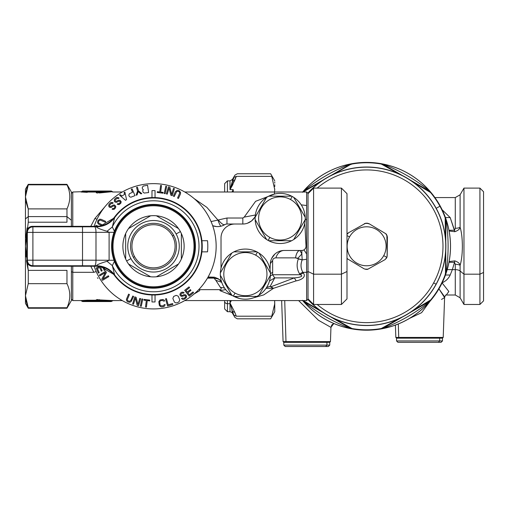<?xml version="1.0" encoding="UTF-8"?>
<svg xmlns="http://www.w3.org/2000/svg" width="509" height="509" viewBox="0 0 509 509"><rect width="100%" height="100%" fill="white"/><g stroke="black" fill="none" stroke-linecap="round" stroke-linejoin="round"><path stroke-width="0.76" d="M207.933 277.303L209.065 277.831L212.533 277.831L214.41 277.195L208.105 277.004L214.41 277.195L218.075 278.665L221.466 281.598A13.921 13.921 0 0 0 218.081 278.671L218.781 279.129L213.99 278.124L215.829 280.3L221.701 282.317L215.829 280.3L220.321 287.305L224.571 288.075L220.321 287.305L215.829 280.3L213.99 278.124L212.533 277.831L214.41 277.195L218.075 278.665A13.921 13.921 0 0 1 221.466 281.592L218.781 279.129L213.99 278.124L207.468 278.105L213.99 278.124L207.602 278.124L209.065 277.831L207.933 277.303M217.973 220.085L218.342 219.958L217.973 220.085C219.373 224.132 220.422 226.161 221.122 226.161C220.422 226.161 219.373 224.132 217.973 220.085L211.063 221.555L217.973 220.085L206.832 207.322L194.126 198.599M221.122 226.161L222.821 225.608L221.129 226.161M216.446 226.562L212.673 225.697A13.921 13.921 0 0 0 224.806 224.615L223.222 225.436L224.806 224.615A4.174 4.174 0 0 1 226.963 224.017L226.963 218.011L218.342 219.958C221.307 223.616 223.464 225.169 224.806 224.615C223.464 225.169 221.307 223.616 218.342 219.958L226.963 218.011L226.963 224.017L242.538 224.017M105.637 205.891L94.878 218.526L97.022 219.214L94.878 218.526L90.787 226.34L94.878 218.526M194.133 293.973L199.681 290.664M198.803 289.557L199.668 289.646L199.668 290.664L199.668 289.646L220.015 289.646C221.523 289.322 221.625 288.539 220.321 287.305C221.625 288.539 221.523 289.322 220.015 289.646L199.668 289.646M93.828 272.315L96.214 271.59L93.828 272.315L90.787 266.239L93.828 272.315L72.774 272.315L93.828 272.315M97.957 278.448L97.423 277.749M306.622 205.528L301.226 204.853L306.622 205.528L306.628 192.001L306.622 220.003L306.622 205.528M305.235 218.857L306.622 220.003L305.235 218.857M306.004 246.636C305.597 248.996 304.21 250.269 301.843 250.466L299.966 250.466L301.843 250.466C304.21 250.269 305.597 248.996 306.004 246.636L306.622 246.852L306.004 246.649L306.017 245.993A4.174 4.174 0 0 1 306.011 246.579L306.011 246.579A4.174 4.174 0 0 0 306.017 245.993L304.815 223.031L306.017 245.993L306.622 245.879L306.622 220.003L306.622 246.782A12.528 0.484 5 0 1 306.011 246.579L306.004 246.611M306.622 246.852L306.622 254.08L306.622 246.852M305.61 248.087L304.605 249.416M303.631 250.059C304.032 249.97 305.031 251.312 306.622 254.08C305.031 251.312 304.032 249.97 303.631 250.059L303.631 250.059M302.861 272.315C300.679 268.434 300.45 264.286 302.174 259.857L298.344 258.903C296.397 264.235 296.817 269.236 299.61 273.906A11.134 4.855 152.4 0 1 302.861 272.315L306.628 272.315L306.628 300.577L306.628 272.315L302.861 272.315A11.134 4.855 -27.6 0 0 299.61 273.906L300.202 274.739A11.134 4.842 148.6 0 1 303.332 273.009L302.861 272.315C300.679 268.434 300.45 264.286 302.174 259.857L306.628 259.291L306.628 272.315L308.021 271.647L308.021 299.184L306.628 300.577L184.761 300.577M220.022 290.664L239.631 298.516L220.022 290.664L220.015 289.646L220.015 290.664L225.665 289.589L220.022 290.664M301.843 250.466L284.226 250.466A11.134 8.818 -90 0 0 284.213 250.466L301.843 250.466L301.843 253.959L297.911 258.254L298.344 258.903C296.397 264.235 296.817 269.236 299.61 273.906L300.202 274.739L272.55 274.739L272.671 272.239L270.438 273.766L272.671 272.239L272.55 274.739L274.745 277.901L294.342 277.901L274.745 277.901L270.203 286.3L266.576 287.49L270.203 286.3L274.745 277.901L269.477 281.006L274.745 277.901L272.55 274.739L270.381 275.795L272.55 274.739L300.202 274.739C304.993 276.565 297.415 277.698 294.342 277.901L270.731 286.86L270.203 286.3L273.492 288.31L266.01 288.349L273.492 288.31L296.155 280.866L294.342 277.901L270.731 286.86L273.492 288.31L263.738 294.902L251.147 298.509L263.738 294.902L273.492 288.31L296.155 280.866C299.655 280.37 306.946 277.551 303.332 273.009A11.134 4.842 -31.4 0 0 300.202 274.739C304.993 276.565 297.415 277.698 294.342 277.901L296.155 280.866C299.655 280.37 306.946 277.551 303.332 273.009M274.408 194.069L274.752 188.864L274.408 194.069L255.613 201.309L244.186 217.127L242.825 218.011L226.963 218.011L242.825 218.011L244.186 217.127L255.365 214.995L244.186 217.127M225.182 224.418L225.837 224.17L225.182 224.418M212.673 225.697A13.921 13.921 0 0 0 224.806 224.615A4.174 4.174 0 0 1 226.963 224.017L242.825 224.017L226.963 224.017L242.825 224.017L242.825 218.011M254.64 217.458L251.554 220.938L254.64 217.458M251.497 220.982L247.444 223.228L251.497 220.982M302.174 259.857L295.551 257.866L275.916 257.866C273.963 257.961 272.869 258.839 272.639 260.5L270.324 263.656A13.921 13.921 0 0 1 284.226 250.466A11.134 8.818 -90 0 0 275.916 257.866L295.551 257.866A11.134 4.683 90 0 1 299.966 250.466L299.966 250.466A11.134 4.683 90 0 1 299.966 250.466L301.843 253.959L297.911 258.254L295.551 257.866A11.134 4.683 90 0 1 299.954 250.466L301.843 253.959L302.174 259.857L306.628 259.291L306.622 254.08L306.628 272.315L308.021 271.647L308.021 193.395L306.628 192.001L184.761 192.001M302.766 250.358L301.983 250.46L302.766 250.358M242.825 224.017A13.921 13.921 0 0 0 255.206 216.459A13.921 13.921 0 0 1 242.825 224.017M271.66 258.394L274.854 254.093M278.518 251.688L279.276 251.376M284.226 250.466A13.921 13.921 0 0 0 270.324 263.656L270.018 269.547L270.324 263.656L272.639 260.5L272.671 272.239L272.639 260.5C272.869 258.839 273.963 257.961 275.916 257.866M111.363 191.028L111.853 191.333M111.789 301.233L112.317 300.876L111.789 301.233M80.982 192.001L81.675 191.702L81.039 192.001L87.255 192.357L81.675 191.702L81.994 191.327L81.675 191.702L87.255 192.065L87.255 191.225L96.723 191.518L87.255 191.518L81.994 191.327L82.63 191.028L87.255 191.518L81.994 191.327L82.63 191.028L111.07 191.028L98.835 192.033L111.439 191.327A0.833 0.477 -90 0 0 111.07 191.028L98.511 191.747L96.723 191.225L83.349 191.085M84.335 191.142L86.046 191.212M97.27 192.033L96.723 191.518L97.906 191.346L96.723 191.225L97.27 191.638L97.906 191.346M97.27 191.638L96.723 191.518L96.303 192.065L87.255 192.065L87.255 191.518L96.723 191.518L96.303 192.065L96.945 192.065L97.27 191.638L96.723 191.518L97.264 192.039A0.833 0.827 0.5 0 1 97.9 191.747A0.833 0.827 0.5 0 0 97.295 192.001L98.816 192.001M98.511 191.747A0.833 0.477 83.5 0 1 98.835 192.033L111.439 191.327L113.017 192.001L111.541 191.168M98.511 300.832L111.07 301.551L98.511 300.832A0.833 0.477 -83.5 0 0 98.835 300.545L98.511 300.832L103.238 301.271L98.511 300.832M97.321 300.577L97.295 300.577A0.833 0.827 179.5 0 0 97.9 300.832L111.439 301.252A0.833 0.477 90 0 1 111.07 301.551L82.63 301.551L96.723 301.353L97.906 301.226L97.9 300.832A0.833 0.827 179.5 0 1 97.27 300.545L97.906 301.226L97.27 300.934L97.906 301.226L96.723 301.353L81.994 301.252L81.675 300.876L87.255 300.507L87.255 301.054L97.906 301.226M82 301.252L82.636 301.551M86.091 301.366L87.255 301.054L81.994 301.252L81.039 300.577L87.255 300.215L81.675 300.87L80.982 300.577M82.63 301.551L87.255 301.353M105.293 301.086L99.115 300.577L105.338 301.086M87.154 301.054L84.984 301.093M96.303 300.215A0.833 0.827 -1 0 1 96.945 300.507L97.27 300.934L96.723 301.054L96.303 300.507L87.255 300.507L87.255 301.054L96.723 301.054L96.303 300.215L87.255 300.215L96.945 300.507L97.27 300.934L96.945 300.507L97.27 300.934L97.27 300.539L97.9 300.545L97.391 299.839L96.933 300.081L96.945 300.507L96.933 300.081L97.27 300.539L98.511 300.545L98.67 299.839L96.296 299.795L96.933 300.081M96.296 299.795L97.391 299.559L97.9 300.545M107.189 300.692L105.484 300.577L107.189 300.692M111.439 301.252L112.374 300.564L98.988 299.884L112.005 300.864L111.439 301.252L98.835 300.545L99.312 299.597M111.541 301.404L113.017 300.577L112.374 300.564M98.67 299.839L97.391 299.559L98.67 299.839M71.387 299.184L72.774 300.577L72.774 266.239L72.774 300.577L81.039 300.577M72.774 192.001L71.387 193.395L72.774 192.001L72.774 226.34L72.774 192.001L81.675 191.702M111.439 191.327L112.005 191.715L98.988 192.695L98.835 192.033M96.303 192.357A0.833 0.827 -179 0 0 96.945 192.065L96.296 192.784L96.303 192.357M96.933 192.491L96.296 192.784L97.391 193.013L96.933 192.491M99.312 192.975L112.005 191.715L112.374 192.008M98.67 192.733L97.391 193.013L98.67 192.733M97.054 192.071L96.729 191.638L97.054 192.071M306.622 257.204L306.622 255.645L306.622 257.204M306.622 250.956L306.622 251.796M306.622 248.303L306.622 248.869M306.622 246.178L306.622 246.827M306.622 235.788L306.622 231.461L306.622 235.788M306.622 220.003L306.622 223.674M306.622 208.525L306.622 214.34M306.622 212.743L306.622 211.464M71.387 271.647L72.774 272.315L71.387 271.647M306.622 245.879L306.622 246.782M221.021 268.262L221.021 237.938A13.921 13.921 0 0 1 234.942 224.017A13.921 13.921 0 0 0 221.021 237.938L221.021 268.262M308.021 193.668L313.589 188.101L313.589 274.179L308.021 271.513L313.589 274.179L313.589 304.471L313.589 274.179L341.431 274.179L341.431 304.471L341.431 274.179L313.589 274.179L313.589 188.101L341.431 188.101L341.431 274.179L341.431 188.101L346.998 193.668L346.998 271.513L341.431 274.179L346.998 271.513L346.998 298.904L341.431 304.471L313.589 304.471L308.021 298.904M346.998 221.059L346.998 271.513M176.114 233.943A25.749 25.749 0 0 0 141.165 223.686A25.749 25.749 0 0 0 130.915 258.636A25.749 25.749 0 0 0 165.858 268.886A25.749 25.749 0 0 0 176.114 233.943L180.39 231.608A30.623 30.623 0 0 1 181.35 233.529L181.35 259.043A30.623 30.623 0 0 1 178.481 264.018L156.384 276.775A30.623 30.623 0 0 1 150.639 276.775L128.542 264.018A30.623 30.623 0 0 1 126.639 260.971L130.915 258.636A25.749 25.749 0 0 0 165.858 268.886A25.749 25.749 0 0 0 176.114 233.943A25.749 25.749 0 0 0 141.165 223.686A25.749 25.749 0 0 0 130.915 258.636L126.639 260.971A30.623 30.623 0 0 1 125.672 259.043L125.672 233.529A30.623 30.623 0 0 1 128.542 228.554L150.639 215.797A30.623 30.623 0 0 1 156.384 215.797L178.481 228.554A30.623 30.623 0 0 1 180.39 231.608L176.114 233.943M181.35 259.043A30.623 30.623 0 0 0 128.542 228.554A30.623 30.623 0 0 0 156.384 276.775A30.623 30.623 0 0 0 181.35 233.529L181.35 259.043M156.384 276.775A30.623 30.623 0 0 0 178.481 264.018L156.384 276.775M178.481 228.554A30.623 30.623 0 0 0 156.384 215.797L178.481 228.554M125.672 233.529A30.623 30.623 0 0 0 125.672 259.043L125.672 233.529M128.542 264.018A30.623 30.623 0 0 0 150.639 276.775L128.542 264.018M150.639 215.797A30.623 30.623 0 0 0 128.542 228.554L150.639 215.797M117.967 265.704A40.504 40.504 0 0 0 172.933 281.833A40.504 40.504 0 0 0 189.062 226.868A40.504 40.504 0 0 0 134.09 210.739A40.504 40.504 0 0 0 117.967 265.704L117.229 266.105A41.344 41.344 0 0 1 133.689 210.007A41.344 41.344 0 0 1 189.793 226.467L189.062 226.868A40.504 40.504 0 0 0 134.09 210.739A40.504 40.504 0 0 0 117.967 265.704A40.504 40.504 0 0 0 172.933 281.833A40.504 40.504 0 0 0 189.062 226.868L189.793 226.467A41.344 41.344 0 0 1 173.334 282.565A41.344 41.344 0 0 1 117.229 266.105L117.967 265.704M173.671 235.279A22.969 22.969 0 0 0 142.501 226.13A22.969 22.969 0 0 0 133.358 257.299A22.969 22.969 0 0 1 142.501 226.13A22.969 22.969 0 0 1 173.671 235.279L172.449 235.941A21.575 21.575 0 0 0 143.169 227.351A21.575 21.575 0 0 0 134.58 256.631L133.358 257.299L134.58 256.631A21.575 21.575 0 0 0 163.853 265.221A21.575 21.575 0 0 0 172.449 235.941L173.671 235.279A22.969 22.969 0 0 1 164.522 266.442A22.969 22.969 0 0 1 133.358 257.299A22.969 22.969 0 0 0 164.522 266.442A22.969 22.969 0 0 0 173.671 235.279M172.449 235.941A21.575 21.575 0 0 0 143.169 227.351A21.575 21.575 0 0 0 134.58 256.631A21.575 21.575 0 0 0 163.853 265.221A21.575 21.575 0 0 0 172.449 235.941M196.264 269.643A48.718 48.718 0 0 0 179.741 205.229A48.718 48.718 0 0 0 114.347 217.311C109.817 223.133 103.849 226.142 96.443 226.34L32.411 226.34A5.567 5.567 -135 0 0 26.843 231.907L26.843 260.672A5.567 5.567 135 0 0 32.411 266.239L96.443 266.239C103.817 266.417 109.785 269.426 114.347 275.261A48.718 48.718 0 0 0 196.264 269.643A48.718 48.718 0 0 1 114.347 275.261L114.608 274.879A48.279 48.279 0 0 0 185.887 282.107A48.279 48.279 0 0 0 185.887 210.465A48.279 48.279 0 0 0 114.608 217.693L114.347 217.311A48.718 48.718 0 0 1 179.741 205.229A48.718 48.718 0 0 1 196.264 269.643M96.615 265.781L32.894 265.749L32.411 266.239A5.567 5.567 135 0 1 26.843 260.672L26.843 231.907A5.567 5.567 -135 0 1 32.411 226.34L96.443 226.34L96.691 226.791C95.851 227.771 103.721 230.386 107.062 231.245L112.33 226.95L114.614 217.693L114.347 217.311C109.817 223.133 103.849 226.142 96.443 226.34L96.665 226.772C104.084 226.594 110.065 223.566 114.608 217.693L114.608 217.693C110.065 223.566 104.084 226.594 96.665 226.772L96.691 226.791C104.103 226.607 110.078 223.572 114.614 217.693L99.567 226.6L96.659 226.791L99.567 226.6M114.003 232.308L109.098 232.308L107.062 231.245L112.33 226.95L114.404 231.226L114.003 232.308L109.098 232.308L109.098 260.264L114.003 260.264C110.803 250.943 110.803 241.629 114.003 232.308C110.803 241.629 110.803 250.943 114.003 260.264L114.404 261.346L112.33 265.622L107.062 261.327L109.098 260.264L114.003 260.264L114.404 261.346A41.91 41.91 0 0 0 190.29 266.379A41.91 41.91 0 0 0 173.607 209.511A41.91 41.91 0 0 0 114.404 231.226L112.33 226.95A45.498 45.498 0 0 1 181.764 210.624A45.498 45.498 0 0 1 181.764 281.954A45.498 45.498 0 0 1 112.33 265.622L114.404 261.346A41.91 41.91 0 0 0 190.29 266.379L190.162 266.309A41.757 41.757 0 0 1 133.492 282.934A41.757 41.757 0 0 1 116.866 226.27L116.733 226.193A41.91 41.91 0 0 0 114.404 231.226L114.003 232.308M190.29 266.379A41.91 41.91 0 0 0 173.607 209.511A41.91 41.91 0 0 0 116.733 226.193L116.866 226.27A41.757 41.757 0 0 1 173.531 209.638A41.757 41.757 0 0 1 190.162 266.309L190.29 266.379M112.33 226.95L114.608 217.693A48.279 48.279 0 0 1 185.887 210.465A48.279 48.279 0 0 1 185.887 282.107A48.279 48.279 0 0 1 114.608 274.879L112.33 265.622A45.498 45.498 0 0 0 181.764 281.954A45.498 45.498 0 0 0 181.764 210.624A45.498 45.498 0 0 0 112.33 226.95M114.608 274.879C110.065 269.007 104.084 265.978 96.665 265.8L96.691 265.787C104.103 265.972 110.078 269 114.614 274.879L114.347 275.261C109.785 269.426 103.817 266.417 96.443 266.239L96.665 265.8C104.084 265.978 110.065 269.007 114.608 274.879L112.33 265.622L107.062 261.327C103.734 262.186 95.864 264.795 96.691 265.787L99.522 265.965L114.614 274.879M82.522 265.749L82.522 260.182L82.522 265.749L32.894 265.749C29.516 265.418 27.658 263.56 27.327 260.182L27.327 232.39C27.658 229.012 29.516 227.154 32.894 226.823L82.522 226.823L32.894 226.823L32.411 226.34L32.894 226.823A5.567 5.567 135 0 0 27.327 232.39L26.843 231.907L27.327 232.39L27.327 260.182L26.843 260.672L27.327 260.182A5.567 5.567 45 0 0 32.894 265.749L32.411 266.239L96.443 266.239L96.665 265.8C95.864 264.795 103.734 262.186 107.062 261.327L109.098 260.264L95.991 260.207L95.991 232.365A5.567 1.349 -90.2 0 0 94.642 226.798L96.57 226.791M96.691 226.791C95.851 227.771 103.721 230.386 107.062 231.245L109.098 232.308L95.991 232.365L109.098 232.308L109.098 260.264L95.991 260.207A5.567 1.349 90.2 0 1 94.642 265.774A5.567 1.349 -89.8 0 0 95.991 260.207A55.685 0.916 180 0 0 82.522 260.182A55.685 0.916 0 0 1 95.991 260.207L95.991 232.365A55.685 0.916 180 0 1 82.522 232.39L32.894 232.39L32.894 260.182L82.522 260.182L82.522 232.39L27.327 232.39L32.894 232.39L32.894 226.823L32.894 265.749L32.894 260.182L27.327 260.182L82.522 260.182L82.522 232.39A55.685 0.916 -0 0 0 95.991 232.365A5.567 1.349 89.8 0 0 94.642 226.798L82.522 226.823L82.522 232.39L82.522 226.823M99.522 265.965L96.691 265.787M206.304 280.001L204.141 283.176L206.304 280.001M208.48 276.317A62.639 62.639 0 0 0 183.545 191.314A62.639 62.639 0 0 0 98.542 216.255A62.639 62.639 0 0 1 183.545 191.314A62.639 62.639 0 0 1 148.011 308.683A62.639 62.639 0 0 1 94.133 266.239A62.639 62.639 0 0 0 208.48 276.317A62.639 62.639 0 0 0 211.789 223.317M209.275 217.75L210.153 219.544L209.275 217.75M98.542 216.255A62.639 62.639 0 0 0 94.133 226.34A62.639 62.639 0 0 1 98.542 216.255M207.513 251.853L201.914 251.853A48.718 48.718 0 0 0 201.914 240.719L201.914 240.719A48.718 48.718 0 0 1 201.914 251.853L207.513 251.853A54.285 54.285 0 0 0 207.513 240.719L201.914 240.719L207.513 240.719M151.981 294.985L151.981 301.964L155.041 301.964L155.041 294.985M155.041 197.594L155.041 190.608L151.981 190.608L151.981 197.594M103.149 225.302L98.816 223.158L98.422 222.128L98.791 220.944L100.222 220.079L105.28 222.223L105.668 221.383L101.24 219.36L99.764 219.194L97.932 220.556L97.531 222.567L98.288 223.928L101.775 225.691M98.574 226.238L95.857 225.404L95.749 226.34M109.689 205.07L111.414 203.314L112.514 203.53L113.157 202.875L112.604 202.544L110.847 202.544L109.34 203.861L108.703 205.184L108.958 206.718L109.524 207.265L111.064 207.487L113.443 205.948L114.436 206.056L114.894 206.711L114.582 207.704L113.501 208.582L112.731 208.474L112.088 209.135L112.534 209.352L114.073 209.352L115.575 207.812L115.759 206.272L114.417 204.955L112.877 205.178L110.606 206.609L109.715 206.17L109.689 205.07M115.333 199.802L117.261 198.275L118.323 198.637L119.049 198.065L118.54 197.664L116.796 197.441L115.129 198.555L114.34 199.782L114.391 201.341L114.881 201.958L116.383 202.372L118.941 201.15L119.908 201.386L120.277 202.092L119.844 203.034L118.661 203.772L117.91 203.562L117.185 204.134L117.598 204.408L119.125 204.605L120.811 203.269L121.193 201.768L120.029 200.292L118.476 200.317L116.039 201.443L115.212 200.89L115.333 199.802M119.602 195.195L125.481 200.285L126.537 199.655L124.89 192.058L124.094 192.529L124.527 194.457L121.886 196.029L120.398 194.724L119.602 195.195M131.252 189.195L132.55 192.23L129.356 193.764L128.796 195.195L129.413 196.639L130.832 197.225L134.993 195.621L132.105 188.839L131.252 189.195M143.182 186.059L142.189 187.789L142.52 189.011L143.392 189.672L142.743 190.563L142.972 192.116L144.193 193.051L148.622 192.567L147.572 185.263L143.182 186.059M172.869 304.458L172.615 303.555L168.174 304.808L166.424 298.618L165.533 298.872L167.544 305.966L172.869 304.458M177.208 302.766L178.983 301.831L179.772 299.782L178.22 296.174L176.184 295.347L173.645 296.442L172.856 298.49L174.409 302.091L175.751 302.88L177.208 302.766M163.274 306.755L164.572 306.087L165.132 304.579L164.216 304.713L163.141 305.826L160.634 305.718L160.023 304.7L159.737 301.722L160.386 300.838L162.339 300.386L163.688 301.143L164.604 301.01L164.337 300.253L162.982 299.502L160.093 299.928L158.802 301.703L159.374 305.585L161.124 306.914L163.274 306.755M146.433 307.124L147.247 300.584L149.684 300.883L149.78 300.106L143.99 299.387L143.888 300.164L146.331 300.469L145.517 307.01L146.433 307.124M129.35 301.379L127.676 300.609L127.301 299.578L129.445 294.52L128.605 294.132L126.397 299.337L126.716 300.864L127.778 301.869L129.789 302.27L131.15 301.506L133.638 296.435L132.798 296.047L130.781 300.475L129.35 301.379M141.26 306.297L142.787 299.082L141.89 298.891L140.357 306.106L141.26 306.297M138.505 305.744L140.669 298.694L139.784 298.42L137.945 304.427L136.113 297.294L134.79 296.893L132.626 303.943L133.511 304.217L135.394 298.064L137.182 305.343L138.505 305.744M102.513 280.344L108.843 276.559L108.372 275.763L102.983 278.989L106.4 272.468L105.694 271.278L99.357 275.064L99.834 275.859L105.357 272.557L101.806 279.155L102.513 280.344M99.732 266.481L96.182 268.014L98.371 273.091L99.236 272.722L97.41 268.485L99.719 267.492L101.304 271.163L102.163 270.788L100.585 267.117L101.355 266.786M102.831 267.174L104.281 270.546L105.147 270.171L104.027 267.569M182.489 295.379L181.458 295.449L180.816 294.374L182.152 293.019L183.348 293.222L184.137 292.745L183.049 292.121L181.535 292.293L180.434 293.139L179.862 294.577L180.377 295.735L181.681 296.416L184.932 295.564L185.683 296.213L185.422 297.281L183.921 298.363L182.305 298.058L181.516 298.529L182.769 299.426L184.411 299.171L186.409 297.428L186.555 295.875L185.562 294.819L184.023 294.647L182.489 295.379M177.234 190.309L175.408 191.715L173.384 196.143L174.218 196.525L176.642 191.594L178.296 191.314L179.346 191.963L179.722 193L177.577 198.058L178.417 198.44L180.434 194.018L180.606 192.542L179.244 190.71L177.234 190.309M138.168 191.549L140.898 193.878L141.782 193.63L138.442 190.818L137.424 187.191L136.539 187.439L137.557 191.066L136.164 195.208L137.048 194.96L138.168 191.549M157.236 192.472L163.033 193.191L163.134 192.408L160.691 192.109L161.499 185.562L160.589 185.454L159.775 191.995L157.338 191.689L157.236 192.472M164.229 193.496L165.132 193.687L166.666 186.472L165.762 186.281L164.229 193.496M166.354 193.884L167.238 194.152L169.077 188.152L170.909 195.278L172.233 195.685L174.396 188.629L173.512 188.362L171.628 194.514L169.841 187.236L168.517 186.828L166.354 193.884M189.227 296.117L193.573 292.694L192.987 291.956L189.367 294.806L187.815 292.834L190.951 290.365L190.372 289.621L187.229 292.096L185.97 290.493L189.59 287.642L189.011 286.898L184.659 290.321L189.227 296.117M27.231 187.35L25.749 193.032M25.692 193.388L25.552 194.629M27.919 306.959L25.749 299.546M25.692 299.184L25.52 297.593M25.857 201.354L27.95 208.187L25.857 201.354M25.45 295.71L25.45 246.286L28.262 270.368L27.741 267.919L28.262 270.368L28.262 283.672L25.45 295.71L28.262 283.672L66.965 283.672C70.738 291.511 70.738 299.534 66.965 307.754L28.262 307.754L25.45 295.71L28.262 308.231L25.45 303.358L25.45 295.71C25.45 305.826 25.45 305.826 25.45 295.71L25.45 196.862L28.262 208.9L28.262 222.21L66.965 222.21L66.965 208.9L28.262 208.9L25.45 196.862L28.262 184.824L66.965 184.824C70.738 192.663 70.738 200.686 66.965 208.9C70.738 200.686 70.738 192.663 66.965 184.824L28.262 184.824L25.45 196.862L25.45 189.214L28.262 184.347L28.262 184.824L28.262 184.347L66.965 184.347L71.387 192.001L71.387 220.263L66.965 216.592L71.387 220.263L71.387 226.34M25.565 251.09L26.016 256.905M26.474 260.633L27.721 267.842M27.123 227.886L25.819 237.741M25.857 300.202L27.282 305.362M25.45 295.634L25.469 294.8M27.301 305.419L25.666 299.006M71.387 266.239L71.387 300.577L66.965 308.231L28.262 308.231L28.262 307.754L66.965 307.754L66.965 308.231L66.965 307.754C70.738 299.534 70.738 291.511 66.965 283.672L66.965 270.368L28.262 270.368L25.45 246.286L28.262 222.21L25.45 246.286L25.45 218.927L28.262 216.592L25.45 218.927L25.45 196.862M66.965 222.21L28.262 222.21L28.262 216.592L66.965 216.592L66.965 222.21M28.262 208.9L66.965 208.9L66.965 216.592L28.262 216.592L28.262 208.9M28.262 270.368L66.965 270.368L66.965 283.672L28.262 283.672L28.262 270.368M255.155 219.64A25.056 25.056 0 0 0 266.633 239.523L255.155 219.64A25.056 25.056 0 0 1 255.155 217.254A25.056 25.056 0 0 0 293.731 239.523A25.056 25.056 0 0 0 305.209 217.254A25.056 25.056 0 0 1 305.209 219.64L293.731 239.523A25.056 25.056 0 0 1 291.663 240.719L268.701 240.719A25.056 25.056 0 0 1 268.167 240.439L269.84 237.385A21.575 21.575 0 0 0 299.114 228.789A21.575 21.575 0 0 0 290.524 199.515L292.191 196.461A25.056 25.056 0 0 0 255.155 217.254L266.633 197.371A25.056 25.056 0 0 1 268.701 196.175L291.663 196.175A25.056 25.056 0 0 1 293.731 197.371A25.056 25.056 0 0 0 292.191 196.461L290.524 199.515A21.575 21.575 0 0 0 261.251 208.105A21.575 21.575 0 0 0 269.84 237.385L268.167 240.439A25.056 25.056 0 0 1 266.633 239.523L255.155 219.64A25.056 25.056 0 0 1 255.155 217.254L266.633 197.371A25.056 25.056 0 0 0 255.155 217.254M305.209 217.254A25.056 25.056 0 0 0 293.731 197.371L305.209 217.254A25.056 25.056 0 0 0 293.731 197.371L305.209 217.254A25.056 25.056 0 0 1 305.209 219.64L293.731 239.523A25.056 25.056 0 0 0 305.209 219.64M291.663 240.719L268.701 240.719A25.056 25.056 0 0 0 291.663 240.719M268.701 196.175L291.663 196.175A25.056 25.056 0 0 0 268.701 196.175M269.84 237.385A21.575 21.575 0 0 0 299.114 228.789A21.575 21.575 0 0 0 290.524 199.515A21.575 21.575 0 0 0 261.251 208.105A21.575 21.575 0 0 0 269.84 237.385M220.352 275.324A25.056 25.056 0 0 0 231.837 295.201L220.352 275.324A25.056 25.056 0 0 1 220.352 272.932A25.056 25.056 0 0 0 258.928 295.201A25.056 25.056 0 0 0 270.413 272.932A25.056 25.056 0 0 1 270.413 275.324L258.928 295.201A25.056 25.056 0 0 1 256.86 296.397L233.905 296.397A25.056 25.056 0 0 1 233.37 296.117L235.037 293.063A21.575 21.575 0 0 0 264.317 284.474A21.575 21.575 0 0 0 255.728 255.194L257.395 252.14A25.056 25.056 0 0 0 220.352 272.932L231.837 253.049A25.056 25.056 0 0 1 233.905 251.853L256.86 251.853A25.056 25.056 0 0 1 258.928 253.049A25.056 25.056 0 0 0 257.395 252.14L255.728 255.194A21.575 21.575 0 0 0 226.448 263.783A21.575 21.575 0 0 0 235.037 293.063L233.37 296.117A25.056 25.056 0 0 1 231.837 295.201L220.352 275.324A25.056 25.056 0 0 1 220.352 272.932L231.837 253.049A25.056 25.056 0 0 0 220.352 272.932M270.413 272.932A25.056 25.056 0 0 0 258.928 253.049L270.413 272.932A25.056 25.056 0 0 0 258.928 253.049L270.413 272.932A25.056 25.056 0 0 1 270.413 275.324L258.928 295.201A25.056 25.056 0 0 0 270.413 275.324M256.86 296.397L233.905 296.397A25.056 25.056 0 0 0 256.86 296.397M233.905 251.853L256.86 251.853A25.056 25.056 0 0 0 233.905 251.853M235.037 293.063A21.575 21.575 0 0 0 264.317 284.474A21.575 21.575 0 0 0 255.728 255.194A21.575 21.575 0 0 0 226.448 263.783A21.575 21.575 0 0 0 235.037 293.063M463.96 274.179L463.96 304.471L463.96 274.179L460.104 270.979L463.96 274.179L463.96 188.101L463.96 274.179L479.93 274.179L463.96 274.179M445.668 295.004L455.281 295.004L460.104 297.79L460.104 270.979A5.567 2.672 0 0 0 455.281 269.643L455.281 295.004L455.281 269.643A5.567 2.672 180 0 1 460.104 270.979L460.104 265.329C463.114 255.626 463.114 236.939 460.104 227.243L460.104 194.782L463.96 188.101L479.93 188.101L479.93 304.471L479.93 188.101L483.55 191.721L483.55 272.449L479.93 274.179L483.55 272.449L483.55 300.851L479.93 304.471L463.96 304.471L460.104 297.79L460.104 265.329A5.567 2.061 0 0 0 455.281 264.305L455.281 269.643L452.348 269.643L454.518 262.32L455.281 264.305L455.281 269.643L447.201 269.605L452.348 269.643L454.518 262.32L448.957 262.32L454.518 262.32L455.281 264.305A5.567 2.061 180 0 1 460.104 265.329C463.114 255.626 463.114 236.939 460.104 227.243L460.104 194.782L455.281 197.568L455.281 228.274A5.567 2.061 180 0 0 460.104 227.243C459.843 229.056 458.087 230.545 454.83 231.71L449.103 231.01M434.909 197.568L455.281 197.568L455.281 228.274L454.518 230.259L450.191 217.566L442.143 209.778L450.191 217.566L445.426 217.54L450.191 217.566L454.83 231.71C458.087 230.545 459.843 229.056 460.104 227.243A5.567 2.061 0 0 1 455.281 228.274L454.518 230.259L448.957 230.253L454.518 230.259L454.823 231.71M442.334 282.406L442.575 282.59C446.202 280.809 448.741 278.283 450.191 275.006L445.426 275.032L450.191 275.006L452.348 269.643L450.191 275.006C448.741 278.283 446.202 280.809 442.575 282.59L442.334 282.406M449.103 261.562L454.83 260.863C458.087 262.033 459.843 263.522 460.104 265.329C459.843 263.522 458.087 262.033 454.83 260.863L454.518 262.32L454.823 260.863M442.079 282.928L448.83 291.472L446.329 294.991L448.849 291.517L442.219 283.068M442.003 282.858L442.575 282.59M398.732 337.435L395.83 337.435L398.732 337.435L398.318 323.953L398.732 337.435L408.161 337.435L398.732 337.435M409.23 318.519L421.579 312.685L430.213 300.991L421.592 312.672L409.261 318.526M444.44 296.562L438.923 288.826L444.599 297.631M441.475 299.457L444.599 297.606L443.205 337.435L408.161 337.435L443.205 337.435L442.486 338.161L408.511 338.161L408.161 337.435L408.511 338.161L396.549 338.161L439.674 338.161L439.674 340.941L396.549 340.941L439.674 340.941L438.453 342.334L397.943 342.334L396.549 340.941L396.549 338.161L395.83 337.435L395.398 325.079M284.722 300.577L285.982 341.615L283.08 341.615L285.982 341.615L284.722 300.577M330.952 327.332L330.456 341.615L329.737 342.334L329.737 345.115L326.924 345.115L329.737 345.115L328.343 346.508L325.703 346.508L326.924 345.115L326.924 342.334L329.737 342.334L295.754 342.334L295.411 341.615L330.456 341.615L285.982 341.615L295.411 341.615L295.754 342.334L283.799 342.334L326.924 342.334L326.924 345.115L283.799 345.115L326.924 345.115L325.703 346.508L285.193 346.508L283.799 345.115L283.799 342.334L283.08 341.615L281.649 300.577M330.952 327.37L331.76 325.022L333.815 323.489L330.952 327.37L318.443 320.256L298.624 300.577M483.55 220.13L483.55 272.449M351.904 163.733L349.238 164.49C333.02 170.865 318.1 179.48 304.477 190.334L302.486 192.262L320.339 181.961L303.179 192.001L303.975 191.04L302.486 192.262L304.477 190.334L303.975 191.04L323.52 179.792L303.975 191.04L304.477 190.334C318.1 179.48 333.02 170.865 349.238 164.49L351.904 163.733A83.858 83.858 0 0 0 326.422 172.697A83.858 83.858 0 0 1 351.904 163.733L330.589 175.707L350.103 164.407L349.238 164.49L350.205 164.693L352.018 164.032A83.54 83.54 0 0 1 381.235 164.032A83.54 83.54 0 0 0 352.018 164.032L350.103 164.407M302.709 192.001A83.858 83.858 0 0 1 326.422 172.697L326.409 172.672A83.883 83.883 0 0 1 440.24 206.069A83.883 83.883 0 0 1 406.837 319.9L406.831 319.881A83.858 83.858 0 0 0 430.76 300.316L430.557 300.062A83.54 83.54 0 0 0 445.165 274.765L445.483 274.815A83.858 83.858 0 0 0 445.483 217.757L445.165 217.814A83.54 83.54 0 0 0 430.557 192.51L430.76 192.262A83.858 83.858 0 0 0 381.343 163.733L399.19 174.04L381.235 164.032L383.042 164.693L381.343 163.733L384.009 164.49L383.143 164.407L402.657 175.707L383.143 164.407L384.009 164.49L381.343 163.733A83.858 83.858 0 0 1 430.76 192.262L430.557 192.51A83.54 83.54 0 0 1 445.165 217.814L445.483 217.757L445.795 219.659L445.763 242.208L445.496 219.71L446.151 220.442L445.483 217.757L446.151 220.442C448.747 237.678 448.747 254.907 446.151 272.13L445.496 272.869L445.165 274.765A83.54 83.54 0 0 1 430.557 300.062L412.907 310.611L430.557 300.062L430.76 300.316L429.074 301.303L430.76 300.316L428.769 302.238L429.272 301.532L409.726 312.787L429.272 301.532L428.769 302.238L430.76 300.316A83.858 83.858 0 0 1 406.831 319.881L406.837 319.9A83.883 83.883 0 0 1 302.677 300.577A83.883 83.883 0 0 0 440.24 206.069A83.883 83.883 0 0 0 326.409 172.672L326.422 172.697A83.858 83.858 0 0 0 302.709 192.001M302.709 300.577A83.858 83.858 0 0 0 351.904 328.846L352.018 328.54A83.54 83.54 0 0 0 381.235 328.54L381.343 328.846A83.858 83.858 0 0 0 406.831 319.881A83.858 83.858 0 0 1 381.343 328.846L381.235 328.54A83.54 83.54 0 0 1 352.018 328.54L334.057 318.532L352.018 328.54L351.904 328.846L350.205 327.879L351.904 328.846L349.238 328.082L350.103 328.165L330.589 316.865L350.103 328.165L349.238 328.082L351.904 328.846A83.858 83.858 0 0 1 302.709 300.577M302.677 192.001A83.883 83.883 0 0 1 326.409 172.672A83.883 83.883 0 0 0 302.677 192.001M303.975 301.532L320.339 310.611L303.179 300.577L303.975 301.532L323.52 312.787L303.975 301.532L304.477 302.238C318.106 313.099 333.026 321.713 349.238 328.082C333.026 321.713 318.106 313.099 304.477 302.238L302.486 300.316M383.143 328.165L399.19 318.532L381.235 328.54L383.143 328.165L402.657 316.865L383.143 328.165L384.009 328.082C400.227 321.713 415.147 313.099 428.769 302.238C415.147 313.099 400.227 321.713 384.009 328.082L381.343 328.846M445.477 254.207L445.496 272.869L445.477 254.207M445.763 250.371L445.795 272.919L445.763 250.371M445.477 238.365L445.165 217.814L445.477 238.365M436.168 208.296L439.935 206.234L436.168 208.296M429.272 191.04L412.907 181.961L430.557 192.51L429.272 191.04L409.726 179.792L429.272 191.04L428.769 190.334C415.14 179.473 400.22 170.859 384.009 164.49C400.22 170.859 415.14 179.473 428.769 190.334L430.76 192.262M334.057 174.04L350.205 164.693L334.057 174.04M445.795 272.919L445.165 274.765L445.795 272.919M445.483 217.757A83.858 83.858 0 0 1 445.483 274.815L446.151 272.13C448.747 254.907 448.747 237.678 446.151 220.442L445.483 217.757M307.805 193.178A79.245 79.245 0 0 1 436.168 284.283L436.073 284.226A79.137 79.137 0 0 1 307.888 299.317A79.137 79.137 0 0 0 436.073 284.226L436.168 284.283A79.245 79.245 0 0 1 307.805 299.394M436.073 284.226A79.137 79.137 0 0 0 307.888 193.255A79.137 79.137 0 0 1 436.073 284.226L433.63 282.889A76.35 76.35 0 0 0 317.183 188.101A76.35 76.35 0 0 1 433.63 282.889L436.073 284.226M317.183 304.471A76.35 76.35 0 0 0 433.63 282.889A76.35 76.35 0 0 1 317.183 304.471M346.998 234.172A23.064 23.064 0 0 1 347.163 233.905L348.258 233.135L347.297 234.051A22.873 22.873 0 0 0 346.998 234.534A22.873 22.873 0 0 1 347.297 234.051L348.118 232.988L365.627 223.241A23.064 23.064 0 0 1 367.619 223.241L368.834 223.807L367.555 223.432A22.873 22.873 0 0 0 365.691 223.432L364.361 223.61L365.691 223.432A22.873 22.873 0 0 1 367.555 223.432L368.891 223.61L386.083 233.905A23.064 23.064 0 0 1 387.075 235.622L386.885 235.667A22.873 22.873 0 0 0 385.949 234.051A22.873 22.873 0 0 1 386.885 235.667L387.394 236.914L386.885 235.667L387.196 255.613L387.394 236.914L387.075 256.95A23.064 23.064 0 0 1 386.083 258.667L385.949 258.521A22.873 22.873 0 0 0 386.885 256.905A22.873 22.873 0 0 1 386.7 257.255L383.729 255.633A19.488 19.488 0 0 0 375.966 229.184A19.488 19.488 0 0 0 349.524 236.946L346.998 235.565L349.524 236.946A19.488 19.488 0 0 0 357.28 263.388A19.488 19.488 0 0 0 383.729 255.633L386.7 257.255A22.873 22.873 0 0 1 385.949 258.521L385.128 259.584L385.949 258.521L385.128 259.584L367.619 269.331A23.064 23.064 0 0 1 365.627 269.331L365.691 269.146A22.873 22.873 0 0 0 367.555 269.146A22.873 22.873 0 0 1 365.691 269.146L364.361 268.962L365.691 269.146L364.361 268.962L347.163 258.667A23.064 23.064 0 0 1 346.998 258.407M346.998 258.038A22.873 22.873 0 0 0 347.297 258.521A22.873 22.873 0 0 1 346.998 258.038M383.729 255.633A19.488 19.488 0 0 1 357.28 263.388A19.488 19.488 0 0 1 349.524 236.946A19.488 19.488 0 0 1 375.966 229.184A19.488 19.488 0 0 1 383.729 255.633M441.093 342.334L438.453 342.334L439.674 340.941L442.486 340.941L439.674 340.941L439.674 338.161L442.486 338.161L442.486 340.941L441.093 342.334M438.453 342.334L400.583 342.334M325.703 346.508L287.833 346.508M232.957 184.443L229.992 189.628L233.905 177.399C235.228 174.415 235.228 174.415 233.905 177.399L232.403 181.242L234.814 180.186L236.316 176.368L233.905 177.399C235.228 174.415 235.228 174.415 233.905 177.399C235.228 174.415 235.228 174.415 233.905 177.399L236.316 176.368C237.639 172.907 237.639 172.907 236.316 176.368L271.768 176.368C270.279 172.895 270.279 172.895 271.768 176.368L274.752 189.628L271.768 176.368C270.279 172.895 270.279 172.895 271.768 176.368L236.316 176.368C237.639 172.907 237.639 172.907 236.316 176.368L229.992 189.628L232.403 181.242L232.403 179.473L229.992 180.867L229.992 189.628L233.211 189.628L233.319 192.001L233.211 189.628L231.983 192.001L233.211 189.628L229.992 189.628L234.814 180.186L232.403 181.242L232.403 179.473L234.903 175.153L237.315 173.76L270.648 173.76L274.752 180.867M231.398 300.577L229.992 302.944L232.403 311.33L229.992 302.944L234.814 312.386L229.992 302.944L231.398 300.577L229.992 302.944L229.992 300.577L229.992 303.701L227.428 303.701L227.428 300.577L227.428 303.701L229.992 303.701L229.992 311.712L227.428 311.712L227.428 303.701L227.428 311.712L224.641 308.925L224.641 301.258A2.787 2.443 0 0 0 227.428 303.701A2.787 2.443 180 0 1 224.641 301.258L224.641 300.577L224.641 301.258M227.428 192.001L227.428 180.867L227.428 192.001M224.641 191.314L224.641 183.647L227.428 180.867L229.992 180.867L229.992 189.628M234.738 312.157L236.316 316.204L271.768 316.204L274.752 303.714L274.656 300.577L274.752 311.712L274.752 303.714L271.768 316.204L236.316 316.204L233.905 315.173C235.228 318.157 235.228 318.157 233.905 315.173L232.403 311.33L234.814 312.386L236.316 316.204C237.639 319.671 237.639 319.671 236.316 316.204L271.768 316.204C270.279 319.684 270.279 319.684 271.768 316.204L236.316 316.204L233.905 315.173C235.228 318.157 235.228 318.157 233.905 315.173L232.403 311.33L234.814 312.386L232.403 311.33L232.403 313.105L231.735 308.81M229.992 302.944L230.647 300.577L229.992 302.944L229.992 311.712C231.894 312.399 232.696 312.863 232.403 313.105L234.903 317.425L237.315 318.819L270.648 318.819L274.752 311.712M271.812 316.108L271.768 316.204C270.279 319.684 270.279 319.684 271.768 316.204L271.812 316.108M234.814 312.386L232.403 311.33M274.752 311.343L274.752 310.592M274.752 309.447L274.752 307.907M274.752 305.992L274.752 303.459M274.752 181.98L274.752 183.125M274.752 184.665L274.752 186.587M232.651 192.001L233.211 189.628L232.651 192.001M224.666 224.698L223.667 225.232M222.318 225.792L221.262 226.123M221.466 281.592L219.729 279.886M225.213 224.399L225.799 224.183M247.469 223.216L251.198 221.218M251.84 220.702L254.551 217.591M278.747 251.586L279.225 251.395M97.817 300.577L98.511 300.577M113.017 300.577L122.262 300.577M113.017 192.001L122.262 192.001M444.599 297.606C444.974 296.034 445.585 295.156 446.431 294.959"/></g></svg>
